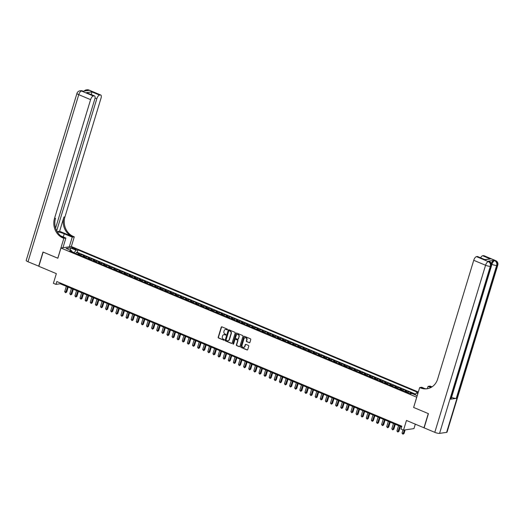 <?xml version="1.0" encoding="UTF-8"?>
<svg xmlns="http://www.w3.org/2000/svg" width="524" height="524" viewBox="0 0 524 524"><rect width="100%" height="100%" fill="white"/><g stroke="black" fill="none" stroke-linecap="round" stroke-linejoin="round"><path stroke-width="0.79" d="M227.475 329.622A0.419 0.367 -98.2 0 0 227.246 329.085L221.914 326.852A0.596 0.531 -98.2 0 0 221.246 327.199L218.194 337.24A0.596 0.531 -98.2 0 0 218.528 338.006L223.853 340.24A0.419 0.367 -98.2 0 0 224.095 339.46L223.401 339.172A1.913 1.69 -98.2 0 1 222.34 336.716L222.595 335.877A1.913 1.69 -98.2 0 1 224.744 334.764L225.431 335.052A0.419 0.367 -98.2 0 0 225.903 334.81A0.419 0.367 -98.2 0 0 225.667 334.273L224.979 333.985A1.913 1.69 -98.2 0 1 223.918 331.528L224.167 330.69A1.913 1.69 -98.2 0 1 226.316 329.576L227.01 329.865A0.419 0.367 -98.2 0 0 227.475 329.622M249.241 342.742A0.596 0.531 -98.2 0 0 249.909 342.395L250.767 339.578A0.596 0.531 -98.2 0 0 250.433 338.812L244.518 336.329A0.596 0.531 -98.2 0 0 243.843 336.677L240.791 346.718A0.596 0.531 -98.2 0 0 241.125 347.484L247.046 349.966A0.596 0.531 -98.2 0 0 247.714 349.619L248.749 346.213A0.596 0.531 -98.2 0 0 248.422 345.447L245.887 344.386A0.596 0.531 -98.2 0 0 245.212 344.733L244.701 346.423A1.598 1.415 -98.2 0 1 242.016 345.296L244.027 338.687A1.598 1.415 -98.2 0 1 246.712 339.807L246.372 340.914A0.596 0.531 -98.2 0 0 246.706 341.681L249.522 342.703A0.596 0.531 -98.2 0 0 249.634 342.735M413.646 407.417L416.698 397.199L60.961 248.022L57.85 258.253L43.158 252.09L38.841 266.297L56.343 273.639L53.409 283.301L55.963 284.375L56.828 281.532L401.836 426.202L400.971 429.045L403.526 430.119L413.96 428.619L415.309 424.165M413.587 407.43L428.285 413.587L423.968 427.794L406.46 420.458L403.526 430.119M235.165 333.035A0.596 0.531 -98.2 0 0 234.831 332.268L228.916 329.786A0.596 0.531 -98.2 0 0 228.241 330.133L225.189 340.174A0.596 0.531 -98.2 0 0 225.523 340.941L231.444 343.423A0.596 0.531 -98.2 0 0 232.112 343.076L235.165 333.035M236.717 333.054L242.632 335.537A0.596 0.531 -98.2 0 1 242.966 336.303L239.913 346.344A0.596 0.531 -98.2 0 1 239.245 346.691L236.71 345.63A0.596 0.531 -98.2 0 1 236.376 344.864L237.614 340.79A0.596 0.531 -98.2 0 0 237.287 340.024L235.603 339.316A0.596 0.531 -98.2 0 0 234.929 339.663L233.645 343.908A0.419 0.367 -98.2 0 1 232.944 343.613L236.042 333.402A0.596 0.531 -98.2 0 1 236.717 333.054M415.185 394.533L413.541 394.146M411.609 393.609L410.554 393.17L411.582 393.02L408.517 391.736L408.131 392.987M406.709 392.391A2.437 1.009 -67.3 0 1 407.482 391.88L405.438 391.028L406.467 390.878L403.401 389.594L403.022 390.845M401.6 390.249A2.437 1.009 -67.3 0 1 402.373 389.738L400.329 388.88L401.358 388.736L398.292 387.446L397.913 388.703M396.485 388.107A2.437 1.009 -67.3 0 1 397.264 387.596L395.22 386.738L396.249 386.594L393.183 385.304L392.797 386.555M391.376 385.959A2.437 1.009 -67.3 0 1 392.149 385.454L390.105 384.596L391.133 384.446L388.068 383.162L387.688 384.413M386.267 383.817A2.437 1.009 -67.3 0 1 387.039 383.313L384.996 382.454L386.024 382.304L382.959 381.02L382.579 382.271M381.151 381.675A2.437 1.009 -67.3 0 1 381.931 381.164L379.887 380.306L380.915 380.162L377.85 378.878L377.463 380.129M376.042 379.533A2.437 1.009 -67.3 0 1 376.815 379.022L374.771 378.164L375.8 378.02L372.734 376.73L372.354 377.987M370.933 377.385A2.437 1.009 -67.3 0 1 371.706 376.88L369.662 376.022L370.691 375.872L367.625 374.588L367.245 375.839M365.817 375.243A2.437 1.009 -67.3 0 1 366.597 374.739L364.553 373.881L365.582 373.73L362.516 372.446L362.13 373.697M360.709 373.101A2.437 1.009 -67.3 0 1 361.481 372.59L359.438 371.739L360.466 371.588L357.401 370.304L357.021 371.555M355.599 370.959A2.437 1.009 -67.3 0 1 356.372 370.448L354.329 369.59L355.357 369.446L352.292 368.156L351.912 369.413M350.484 368.817A2.437 1.009 -67.3 0 1 351.263 368.306L349.22 367.448L350.248 367.304L347.183 366.014L346.796 367.272M345.375 366.669A2.437 1.009 -67.3 0 1 346.148 366.165L344.104 365.307L345.133 365.156L342.067 363.872L341.687 365.123M340.266 364.527A2.437 1.009 -67.3 0 1 341.039 364.023L338.995 363.165L340.024 363.014L336.958 361.73L336.578 362.981M335.15 362.385A2.437 1.009 -67.3 0 1 335.93 361.874L333.886 361.016L334.915 360.872L331.849 359.588L331.463 360.839M330.041 360.243A2.437 1.009 -67.3 0 1 330.814 359.733L328.771 358.875L329.799 358.73L326.734 357.44L326.354 358.698M324.932 358.095A2.437 1.009 -67.3 0 1 325.705 357.591L323.662 356.733L324.69 356.582L321.625 355.298L321.245 356.549M319.817 355.953A2.437 1.009 -67.3 0 1 320.596 355.449L318.553 354.591L319.581 354.44L316.516 353.156L316.129 354.407M314.708 353.811A2.437 1.009 -67.3 0 1 315.481 353.307L313.437 352.449L314.466 352.298L311.4 351.014L311.02 352.266M309.599 351.67A2.437 1.009 -67.3 0 1 310.372 351.159L308.328 350.301L309.357 350.156L306.291 348.866L305.911 350.124M304.483 349.528A2.437 1.009 -67.3 0 1 305.263 349.017L303.219 348.159L304.248 348.015L301.182 346.724L300.796 347.982M299.374 347.379A2.437 1.009 -67.3 0 1 300.147 346.875L298.104 346.017L299.132 345.866L296.067 344.582L295.687 345.833M294.265 345.237A2.437 1.009 -67.3 0 1 295.038 344.733L292.995 343.875L294.023 343.724L290.958 342.441L290.578 343.692M289.15 343.096A2.437 1.009 -67.3 0 1 289.929 342.585L287.886 341.733L288.914 341.583L285.849 340.299L285.462 341.55M284.041 340.954A2.437 1.009 -67.3 0 1 284.814 340.443L282.77 339.585L283.798 339.441L280.733 338.15L280.353 339.408M278.932 338.812A2.437 1.009 -67.3 0 1 279.705 338.301L277.661 337.443L278.689 337.299L275.624 336.008L275.244 337.26M273.816 336.663A2.437 1.009 -67.3 0 1 274.596 336.159L272.552 335.301L273.58 335.15L270.515 333.867L270.129 335.118M268.707 334.522A2.437 1.009 -67.3 0 1 269.48 334.017L267.437 333.159L268.465 333.009L265.399 331.725L265.02 332.976M263.598 332.38A2.437 1.009 -67.3 0 1 264.371 331.869L262.327 331.011L263.356 330.867L260.29 329.583L259.911 330.834M258.483 330.238A2.437 1.009 -67.3 0 1 259.262 329.727L257.219 328.869L258.247 328.725L255.181 327.435L254.795 328.692M253.374 328.089A2.437 1.009 -67.3 0 1 254.147 327.585L252.103 326.727L253.131 326.576L250.066 325.293L249.686 326.544M248.265 325.948A2.437 1.009 -67.3 0 1 249.038 325.443L246.994 324.585L248.022 324.435L244.957 323.151L244.577 324.402M243.149 323.806A2.437 1.009 -67.3 0 1 243.929 323.295L241.885 322.443L242.913 322.293L239.848 321.009L239.461 322.26M238.04 321.664A2.437 1.009 -67.3 0 1 238.813 321.153L236.769 320.295L237.798 320.151L234.732 318.861L234.352 320.118M232.931 319.522A2.437 1.009 -67.3 0 1 233.704 319.011L231.66 318.153L232.689 318.009L229.623 316.719L229.243 317.97M227.816 317.374A2.437 1.009 -67.3 0 1 228.595 316.869L226.551 316.011L227.58 315.861L224.514 314.577L224.128 315.828M222.707 315.232A2.437 1.009 -67.3 0 1 223.479 314.728L221.436 313.869L222.464 313.719L219.399 312.435L219.019 313.686M217.598 313.09A2.437 1.009 -67.3 0 1 218.37 312.579L216.327 311.721L217.355 311.577L214.29 310.293L213.91 311.544M212.482 310.948A2.437 1.009 -67.3 0 1 213.261 310.437L211.218 309.579L212.246 309.435L209.181 308.145L208.794 309.402M207.373 308.8A2.437 1.009 -67.3 0 1 208.146 308.295L206.102 307.437L207.131 307.287L204.065 306.003L203.685 307.254M202.264 306.658A2.437 1.009 -67.3 0 1 203.037 306.154L200.993 305.296L202.022 305.145L198.956 303.861L198.576 305.112M197.148 304.516A2.437 1.009 -67.3 0 1 197.928 304.005L195.884 303.154L196.913 303.003L193.847 301.719L193.461 302.97M192.039 302.374A2.437 1.009 -67.3 0 1 192.812 301.863L190.769 301.005L191.797 300.861L188.732 299.571L188.352 300.828M186.93 300.232A2.437 1.009 -67.3 0 1 187.703 299.721L185.66 298.863L186.688 298.719L183.623 297.429L183.243 298.68M181.815 298.084A2.437 1.009 -67.3 0 1 182.594 297.58L180.551 296.722L181.579 296.571L178.514 295.287L178.127 296.538M176.706 295.942A2.437 1.009 -67.3 0 1 177.479 295.438L175.435 294.58L176.464 294.429L173.398 293.145L173.018 294.396M171.597 293.8A2.437 1.009 -67.3 0 1 172.37 293.289L170.326 292.431L171.355 292.287L168.289 291.003L167.909 292.254M166.481 291.658A2.437 1.009 -67.3 0 1 167.261 291.148L165.217 290.289L166.246 290.145L163.18 288.855L162.794 290.113M161.372 289.51A2.437 1.009 -67.3 0 1 162.145 289.006L160.102 288.148L161.13 287.997L158.065 286.713L157.685 287.964M156.263 287.368A2.437 1.009 -67.3 0 1 157.036 286.864L154.993 286.006L156.021 285.855L152.956 284.571L152.576 285.822M151.148 285.226A2.437 1.009 -67.3 0 1 151.927 284.715L149.884 283.864L150.912 283.713L147.847 282.429L147.46 283.681M146.039 283.084A2.437 1.009 -67.3 0 1 146.812 282.574L144.768 281.716L145.796 281.571L142.731 280.281L142.351 281.539M140.93 280.943A2.437 1.009 -67.3 0 1 141.703 280.432L139.659 279.574L140.687 279.43L137.622 278.139L137.242 279.397M135.814 278.794A2.437 1.009 -67.3 0 1 136.594 278.29L134.55 277.432L135.578 277.281L132.513 275.997L132.127 277.248M130.705 276.652A2.437 1.009 -67.3 0 1 131.478 276.148L129.435 275.29L130.463 275.139L127.398 273.856L127.018 275.107M125.596 274.511A2.437 1.009 -67.3 0 1 126.369 274L124.326 273.142L125.354 272.997L122.288 271.714L121.909 272.965M120.481 272.369A2.437 1.009 -67.3 0 1 121.26 271.858L119.217 271L120.245 270.856L117.18 269.565L116.793 270.823M115.372 270.22A2.437 1.009 -67.3 0 1 116.145 269.716L114.101 268.858L115.129 268.707L112.064 267.423L111.684 268.674M110.263 268.078A2.437 1.009 -67.3 0 1 111.036 267.574L108.992 266.716L110.02 266.565L106.955 265.282L106.575 266.533M105.147 265.937A2.437 1.009 -67.3 0 1 105.927 265.426L103.883 264.574L104.911 264.423L101.846 263.14L101.46 264.391M100.038 263.795A2.437 1.009 -67.3 0 1 100.811 263.284L98.767 262.426L99.796 262.282L96.73 260.991L96.35 262.249M94.929 261.653A2.437 1.009 -67.3 0 1 95.702 261.142L93.658 260.284L94.687 260.14L91.621 258.849L91.242 260.107M89.814 259.504A2.437 1.009 -67.3 0 1 90.593 259L88.549 258.142L89.578 257.991L86.512 256.708L86.126 257.959M84.705 257.363A2.437 1.009 -67.3 0 1 85.478 256.858L83.434 256L84.462 255.85L81.397 254.566L80.369 254.71A2.437 1.009 112.7 0 0 79.596 255.221M81.017 255.817L81.397 254.566M72.436 248.363L73.563 248.834A1.886 0.413 16.9 0 0 76.242 249.254A1.886 0.413 16.9 0 0 75.305 248.579L74.185 248.107A1.886 0.413 16.9 0 0 71.506 247.688A1.886 0.413 16.9 0 0 72.436 248.363M418.329 392.011L71.388 246.529L60.961 248.022M418.165 392.561L77.958 249.896L75.987 250.184L74.074 252.909M418.126 392.673L416.39 392.928L417.864 393.544M417.215 395.686L412.1 393.544L410.128 393.825L69.725 251.081L71.696 250.799L66.076 248.442L70.36 247.826L75.987 250.184M415.493 394.127L77.231 252.286L76.288 252.424L79.353 253.708L78.325 253.858A2.437 1.009 112.7 0 0 77.552 254.363M85.478 256.858L86.512 256.708M90.593 259L91.621 258.849M95.702 261.142L96.73 260.991M100.811 263.284L101.846 263.14M105.927 265.426L106.955 265.282M111.036 267.574L112.064 267.423M116.145 269.716L117.18 269.565M121.26 271.858L122.288 271.714M126.369 274L127.398 273.856M131.478 276.148L132.513 275.997M136.594 278.29L137.622 278.139M141.703 280.432L142.731 280.281M146.812 282.574L147.847 282.429M151.927 284.715L152.956 284.571M157.036 286.864L158.065 286.713M162.145 289.006L163.18 288.855M167.261 291.148L168.289 291.003M172.37 293.289L173.398 293.145M177.479 295.438L178.514 295.287M182.594 297.58L183.623 297.429M187.703 299.721L188.732 299.571M192.812 301.863L193.847 301.719M197.928 304.005L198.956 303.861M203.037 306.154L204.065 306.003M208.146 308.295L209.181 308.145M213.261 310.437L214.29 310.293M218.37 312.579L219.399 312.435M223.479 314.728L224.514 314.577M228.595 316.869L229.623 316.719M233.704 319.011L234.732 318.861M238.813 321.153L239.848 321.009M243.929 323.295L244.957 323.151M249.038 325.443L250.066 325.293M254.147 327.585L255.181 327.435M259.262 329.727L260.29 329.583M264.371 331.869L265.399 331.725M269.48 334.017L270.515 333.867M274.596 336.159L275.624 336.008M279.705 338.301L280.733 338.15M284.814 340.443L285.849 340.299M289.929 342.585L290.958 342.441M295.038 344.733L296.067 344.582M300.147 346.875L301.182 346.724M305.263 349.017L306.291 348.866M310.372 351.159L311.4 351.014M315.481 353.307L316.516 353.156M320.596 355.449L321.625 355.298M325.705 357.591L326.734 357.44M330.814 359.733L331.849 359.588M335.93 361.874L336.958 361.73M341.039 364.023L342.067 363.872M346.148 366.165L347.183 366.014M351.263 368.306L352.292 368.156M356.372 370.448L357.401 370.304M361.481 372.59L362.516 372.446M366.597 374.739L367.625 374.588M371.706 376.88L372.734 376.73M376.815 379.022L377.85 378.878M381.931 381.164L382.959 381.02M387.039 383.313L388.068 383.162M392.149 385.454L393.183 385.304M397.264 387.596L398.292 387.446M402.373 389.738L403.401 389.594M407.482 391.88L408.517 391.736M413.089 393.956L413.626 393.878M74.166 252.62L71.873 251.658M55.963 284.375L60.195 283.766L401.613 426.936M60.417 283.039L60.195 283.766M75.908 253.675L76.288 252.424M77.231 252.286L77.958 249.896M71.952 252.018L71.696 250.799M83.434 256A2.437 1.009 112.7 0 0 82.661 256.505M88.549 258.142A2.437 1.009 112.7 0 0 87.77 258.646M93.658 260.284A2.437 1.009 112.7 0 0 92.886 260.795M98.767 262.426A2.437 1.009 112.7 0 0 97.995 262.937M103.883 264.574A2.437 1.009 112.7 0 0 103.104 265.079M108.992 266.716A2.437 1.009 112.7 0 0 108.219 267.22M114.101 268.858A2.437 1.009 112.7 0 0 113.328 269.369M119.217 271A2.437 1.009 112.7 0 0 118.437 271.511M124.326 273.142A2.437 1.009 112.7 0 0 123.553 273.652M129.435 275.29A2.437 1.009 112.7 0 0 128.662 275.794M134.55 277.432A2.437 1.009 112.7 0 0 133.771 277.936M139.659 279.574A2.437 1.009 112.7 0 0 138.886 280.085M144.768 281.716A2.437 1.009 112.7 0 0 143.995 282.226M149.884 283.864A2.437 1.009 112.7 0 0 149.104 284.368M154.993 286.006A2.437 1.009 112.7 0 0 154.22 286.51M160.102 288.148A2.437 1.009 112.7 0 0 159.329 288.659M165.217 290.289A2.437 1.009 112.7 0 0 164.438 290.8M170.326 292.431A2.437 1.009 112.7 0 0 169.553 292.942M175.435 294.58A2.437 1.009 112.7 0 0 174.662 295.084M180.551 296.722A2.437 1.009 112.7 0 0 179.771 297.226M185.66 298.863A2.437 1.009 112.7 0 0 184.887 299.374M190.769 301.005A2.437 1.009 112.7 0 0 189.996 301.516M195.884 303.154A2.437 1.009 112.7 0 0 195.105 303.658M200.993 305.296A2.437 1.009 112.7 0 0 200.22 305.8M206.102 307.437A2.437 1.009 112.7 0 0 205.329 307.948M211.218 309.579A2.437 1.009 112.7 0 0 210.438 310.09M216.327 311.721A2.437 1.009 112.7 0 0 215.554 312.232M221.436 313.869A2.437 1.009 112.7 0 0 220.663 314.374M226.551 316.011A2.437 1.009 112.7 0 0 225.772 316.516M231.66 318.153A2.437 1.009 112.7 0 0 230.888 318.664M236.769 320.295A2.437 1.009 112.7 0 0 235.997 320.806M241.885 322.443A2.437 1.009 112.7 0 0 241.106 322.948M246.994 324.585A2.437 1.009 112.7 0 0 246.221 325.09M252.103 326.727A2.437 1.009 112.7 0 0 251.33 327.238M257.219 328.869A2.437 1.009 112.7 0 0 256.439 329.38M262.327 331.011A2.437 1.009 112.7 0 0 261.555 331.522M267.437 333.159A2.437 1.009 112.7 0 0 266.664 333.664M272.552 335.301A2.437 1.009 112.7 0 0 271.773 335.805M277.661 337.443A2.437 1.009 112.7 0 0 276.888 337.954M282.77 339.585A2.437 1.009 112.7 0 0 281.997 340.096M287.886 341.733A2.437 1.009 112.7 0 0 287.106 342.238M292.995 343.875A2.437 1.009 112.7 0 0 292.222 344.379M298.104 346.017A2.437 1.009 112.7 0 0 297.331 346.528M303.219 348.159A2.437 1.009 112.7 0 0 302.44 348.67M308.328 350.301A2.437 1.009 112.7 0 0 307.555 350.811M313.437 352.449A2.437 1.009 112.7 0 0 312.664 352.953M318.553 354.591A2.437 1.009 112.7 0 0 317.773 355.095M323.662 356.733A2.437 1.009 112.7 0 0 322.889 357.244M328.771 358.875A2.437 1.009 112.7 0 0 327.998 359.385M333.886 361.016A2.437 1.009 112.7 0 0 333.107 361.527M338.995 363.165A2.437 1.009 112.7 0 0 338.222 363.669M344.104 365.307A2.437 1.009 112.7 0 0 343.331 365.811M349.22 367.448A2.437 1.009 112.7 0 0 348.44 367.959M354.329 369.59A2.437 1.009 112.7 0 0 353.556 370.101M359.438 371.739A2.437 1.009 112.7 0 0 358.665 372.243M364.553 373.881A2.437 1.009 112.7 0 0 363.774 374.385M369.662 376.022A2.437 1.009 112.7 0 0 368.889 376.533M374.771 378.164A2.437 1.009 112.7 0 0 373.998 378.675M379.887 380.306A2.437 1.009 112.7 0 0 379.107 380.817M384.996 382.454A2.437 1.009 112.7 0 0 384.223 382.959M390.105 384.596A2.437 1.009 112.7 0 0 389.332 385.101M395.22 386.738A2.437 1.009 112.7 0 0 394.441 387.249M400.329 388.88A2.437 1.009 112.7 0 0 399.557 389.391M405.438 391.028A2.437 1.009 112.7 0 0 404.666 391.533M410.554 393.17A2.437 1.009 112.7 0 0 409.775 393.675M415.015 394.762L416.39 392.928M70.53 250.308L70.36 247.826M227.324 329.838A0.419 0.367 -98.2 0 1 227.292 329.825L226.597 329.537A1.913 1.69 -98.2 0 0 225.648 329.458M224.069 334.646A1.913 1.69 -98.2 0 1 225.025 334.725L225.713 335.013A0.419 0.367 -98.2 0 0 225.746 335.026M221.803 326.819A0.596 0.531 -98.2 0 0 221.528 327.159L218.475 337.201A0.596 0.531 -98.2 0 0 218.809 337.967L224.134 340.2A0.419 0.367 -98.2 0 0 224.167 340.214M228.805 329.753A0.596 0.531 -98.2 0 0 228.523 330.094L225.471 340.135A0.596 0.531 -98.2 0 0 225.805 340.901L231.726 343.384A0.596 0.531 -98.2 0 0 231.837 343.416M229.23 330.795A0.419 0.367 -98.2 0 0 228.759 331.037L226.08 339.853A0.419 0.367 -98.2 0 0 226.309 340.39L227.043 340.698A1.913 1.69 -98.2 0 0 229.184 339.585L231.018 333.559A1.913 1.69 -98.2 0 0 229.957 331.103L229.512 330.755A0.419 0.367 -98.2 0 0 229.198 330.788M227.992 340.777A1.913 1.69 -98.2 0 0 229.473 339.545L229.184 339.585M229.512 330.755L230.239 331.063A1.913 1.69 -98.2 0 1 231.3 333.519L229.473 339.545M235.492 339.29A0.596 0.531 -98.2 0 1 235.885 339.277L237.569 339.984A0.596 0.531 -98.2 0 1 237.896 340.751L236.658 344.825A0.596 0.531 -98.2 0 0 236.992 345.591L239.527 346.652A0.596 0.531 -98.2 0 0 239.638 346.685M236.606 333.022A0.596 0.531 -98.2 0 0 236.324 333.362L233.226 343.574A0.419 0.367 -98.2 0 0 233.488 344.117M238.898 336.565A1.598 1.415 -98.2 0 0 236.213 335.439L235.505 337.77A0.596 0.531 -98.2 0 0 235.839 338.537L237.523 339.244A0.596 0.531 -98.2 0 0 238.191 338.897L239.18 336.526A1.598 1.415 -98.2 0 0 237.47 334.41M237.916 339.231A0.596 0.531 -98.2 0 0 238.472 338.858L238.191 338.897M239.18 336.526L238.472 338.858M245.284 337.653A1.598 1.415 -98.2 0 1 246.994 339.768L246.66 340.869A0.596 0.531 -98.2 0 0 246.987 341.641L249.522 342.703M243.726 347.412A1.598 1.415 -98.2 0 0 244.983 346.377L244.701 346.423M245.776 344.353A0.596 0.531 -98.2 0 0 245.494 344.694L244.983 346.377M244.407 336.297A0.596 0.531 -98.2 0 0 244.125 336.637L241.073 346.672A0.596 0.531 -98.2 0 0 241.407 347.445L247.328 349.927A0.596 0.531 -98.2 0 0 247.439 349.96M66.319 286.333L64.701 291.658L66.686 292.091L68.192 287.119M66.686 292.091L65.585 292.739L67.596 286.87M65.585 292.739L64.701 291.658M38.868 266.212L28.001 261.758L78.764 94.674A3.655 0.799 16.9 0 1 76.963 93.37A3.655 3.655 0 0 1 79.936 90.816A3.655 3.229 81.8 0 1 81.495 91.019L93.324 95.984A3.655 1.513 112.7 0 0 90.6 99.639L78.764 94.674A3.655 1.513 -67.3 0 1 81.495 91.019L82.962 91.242L88.602 90.429L87.835 90.108L88.543 90.01A3.655 1.513 -67.3 0 1 88.916 90.049L100.752 95.014A3.655 1.513 112.7 0 0 100.372 94.968L88.543 90.01A3.655 3.229 -98.2 0 0 86.984 89.8A3.655 3.655 0 0 1 88.916 90.049M38.684 266.238L43.001 252.031L57.856 258.227M69.286 246.83L72.227 237.136L64.229 233.783A6.851 1.5 16.9 0 0 57.24 231.863M72.227 237.136L74.277 236.841L73.406 236.481A15.216 13.447 81.8 0 1 64.943 216.91L101.034 98.139A3.655 1.513 112.7 0 0 100.752 95.014M59.612 231.267L72.391 236.625A15.216 13.447 81.8 0 1 63.928 217.06L59.612 231.267L57.096 231.628M57.797 258.234L63.843 238.341L62.972 237.975A15.216 13.447 81.8 0 1 54.509 218.41L90.6 99.639M63.843 238.341L65.886 238.047L60.738 235.892M55.583 228.163L94.811 99.029A3.655 1.513 112.7 0 0 94.536 95.905L86.493 92.65L91.877 91.877L99.54 95.093L100.372 94.968M99.54 95.093A3.655 1.513 112.7 0 0 96.816 98.741L95.047 98.001M56.677 230.855L96.816 98.741M28.001 261.758A3.655 0.799 -163.1 0 1 26.2 260.454L76.963 93.37M62.939 247.741L65.886 238.047M71.33 246.535L74.277 236.841M94.536 95.905A3.655 1.513 112.7 0 0 94.156 95.866L86.493 92.65M93.324 95.984L94.156 95.866M62.972 237.975L63.987 237.831A15.216 13.447 81.8 0 1 55.524 218.266L54.509 218.41M91.877 91.877L91.425 94.431M491.322 263.493A3.655 1.513 -67.3 0 1 493.87 260.376L488.23 261.181A3.655 1.513 -67.3 0 1 488.61 261.227L489.377 261.548A3.655 1.513 112.7 0 0 488.997 261.502L488.23 261.181M428.436 413.652L413.639 407.449L419.685 387.557L420.549 387.924A15.216 13.447 -98.2 0 0 427.034 388.775A15.216 13.447 -98.2 0 0 437.645 379.075L473.735 260.297A3.655 1.513 -67.3 0 1 476.46 256.642L488.296 261.607L488.997 261.502A3.655 3.229 -98.2 0 1 491.027 266.199L490.326 266.303L439.557 433.381A3.655 0.799 -163.1 0 1 434.802 432.339L424.119 427.859L428.436 413.652M419.685 387.557L421.728 387.262L425.128 388.69M431.475 387.203L429.968 386.568A15.216 13.447 -98.2 0 0 431.599 387.125M430.885 387.531L428.069 386.352L430.112 386.057L430.983 386.424A15.216 13.447 -98.2 0 0 432.077 386.823M484.785 259.55L490.346 258.967L484.962 259.74L477.292 256.524L476.46 256.642M477.292 256.524A3.655 1.513 -67.3 0 1 477.665 256.563L484.752 259.557M446.612 432.372L497.374 265.288A3.655 0.799 16.9 0 0 497.8 265.065L447.038 432.149A3.655 0.799 -163.1 0 1 446.612 432.372L439.557 433.381M450.627 399.183L491.027 266.199A3.655 0.799 16.9 0 0 491.453 265.976L451.053 398.961A3.655 0.799 -163.1 0 1 450.627 399.183L456.266 398.371A3.655 0.799 -163.1 0 1 451.544 397.349M427.355 388.71L428.069 386.352M480.619 257.801A3.655 1.513 -67.3 0 1 482.676 255.751L490.346 258.967M493.87 260.376L495.344 260.592L483.508 255.633L482.676 255.751M483.508 255.633A3.655 1.513 -67.3 0 1 483.888 255.673L495.717 260.638A3.655 1.513 112.7 0 0 495.344 260.592A3.655 3.229 -98.2 0 1 497.374 265.288L496.667 265.393L456.266 398.371M420.549 387.924L421.565 387.78A15.216 13.447 -98.2 0 0 427.538 388.697M71.428 288.475L69.81 293.8L71.087 294.337L71.795 294.233L73.308 289.261M71.795 294.233L70.694 294.881L72.705 289.012M70.694 294.881L69.81 293.8M76.543 290.623L74.925 295.942L76.203 296.479L76.904 296.374L78.417 291.409M76.904 296.374L75.803 297.023L77.821 291.154M75.803 297.023L74.925 295.942M81.652 292.765L80.034 298.084L81.312 298.621L82.019 298.523L83.526 293.551M82.019 298.523L80.919 299.171L82.93 293.302M80.919 299.171L80.034 298.084M86.761 294.907L85.143 300.232L87.128 300.665L88.641 295.693M87.128 300.665L86.028 301.313L88.039 295.444M86.028 301.313L85.143 300.232M91.877 297.049L90.259 302.374L91.536 302.911L92.237 302.807L93.75 297.835M92.237 302.807L91.137 303.455L93.154 297.586M91.137 303.455L90.259 302.374M96.986 299.191L95.368 304.516L96.645 305.053L97.353 304.948L98.859 299.977M97.353 304.948L96.252 305.597L98.263 299.728M96.252 305.597L95.368 304.516M102.095 301.339L100.477 306.658L101.754 307.195L102.462 307.097L103.975 302.125M102.462 307.097L101.361 307.745L103.372 301.87M101.361 307.745L100.477 306.658M107.21 303.481L105.593 308.8L106.87 309.337L107.571 309.239L109.084 304.267M107.571 309.239L106.47 309.887L108.488 304.018M106.47 309.887L105.593 308.8M112.319 305.623L110.702 310.948L112.686 311.38L114.193 306.409M112.686 311.38L111.586 312.029L113.597 306.16M111.586 312.029L110.702 310.948M117.428 307.765L115.811 313.09L117.088 313.627L117.795 313.522L119.308 308.551M117.795 313.522L116.695 314.171L118.706 308.302M116.695 314.171L115.811 313.09M122.544 309.913L120.926 315.232L122.203 315.769L122.904 315.664L124.417 310.699M122.904 315.664L121.804 316.313L123.821 310.444M121.804 316.313L120.926 315.232M127.653 312.055L126.035 317.374L127.312 317.911L128.02 317.813L129.526 312.841M128.02 317.813L126.919 318.461L128.93 312.592M126.919 318.461L126.035 317.374M132.762 314.197L131.144 319.516L132.421 320.053L133.129 319.954L134.642 314.983M133.129 319.954L132.028 320.603L134.039 314.734M132.028 320.603L131.144 319.516M137.877 316.339L136.26 321.664L137.537 322.201L138.238 322.096L139.751 317.125M138.238 322.096L137.137 322.745L139.155 316.876M137.137 322.745L136.26 321.664M142.987 318.481L141.369 323.806L142.646 324.343L143.353 324.238L144.86 319.267M143.353 324.238L142.253 324.887L144.264 319.018M142.253 324.887L141.369 323.806M148.096 320.629L146.478 325.948L147.755 326.485L148.462 326.38L149.975 321.415M148.462 326.38L147.362 327.035L149.373 321.16M147.362 327.035L146.478 325.948M153.211 322.771L151.593 328.089L152.87 328.627L153.571 328.528L155.084 323.557M153.571 328.528L152.471 329.177L154.488 323.308M152.471 329.177L151.593 328.089M158.32 324.913L156.702 330.238L158.687 330.67L160.193 325.699M158.687 330.67L157.586 331.319L159.597 325.45M157.586 331.319L156.702 330.238M163.429 327.055L161.811 332.38L163.088 332.917L163.796 332.812L165.309 327.841M163.796 332.812L162.695 333.461L164.706 327.592M162.695 333.461L161.811 332.38M168.545 329.196L166.927 334.522L168.905 334.954L170.418 329.989M168.905 334.954L167.804 335.602L169.822 329.734M167.804 335.602L166.927 334.522M173.654 331.345L172.036 336.663L173.313 337.201L174.02 337.102L175.527 332.131M174.02 337.102L172.92 337.751L174.931 331.882M172.92 337.751L172.036 336.663M178.763 333.487L177.145 338.805L178.422 339.342L179.129 339.244L180.642 334.273M179.129 339.244L178.029 339.893L180.04 334.024M178.029 339.893L177.145 338.805M183.878 335.629L182.26 340.954L184.238 341.386L185.751 336.415M184.238 341.386L183.138 342.034L185.155 336.166M183.138 342.034L182.26 340.954M188.987 337.77L187.369 343.096L188.647 343.633L189.354 343.528L190.86 338.556M189.354 343.528L188.254 344.176L190.264 338.308M188.254 344.176L187.369 343.096M194.096 339.919L192.478 345.237L193.756 345.774L194.463 345.67L195.976 340.705M194.463 345.67L193.363 346.325L195.373 340.449M193.363 346.325L192.478 345.237M199.212 342.061L197.594 347.379L198.871 347.916L199.572 347.818L201.085 342.847M199.572 347.818L198.472 348.467L200.489 342.598M198.472 348.467L197.594 347.379M204.321 344.202L202.703 349.528L204.688 349.96L206.194 344.989M204.688 349.96L203.587 350.608L205.598 344.74M203.587 350.608L202.703 349.528M209.43 346.344L207.812 351.67L209.089 352.207L209.797 352.102L211.31 347.13M209.797 352.102L208.696 352.75L210.707 346.881M208.696 352.75L207.812 351.67M214.545 348.486L212.927 353.811L214.906 354.244L216.419 349.279M214.906 354.244L213.805 354.892L215.823 349.023M213.805 354.892L212.927 353.811M219.654 350.635L218.036 355.953L219.314 356.49L220.021 356.392L221.528 351.421M220.021 356.392L218.921 357.041L220.932 351.165M218.921 357.041L218.036 355.953M224.763 352.776L223.145 358.095L224.423 358.632L225.13 358.534L226.643 353.562M225.13 358.534L224.03 359.182L226.041 353.314M224.03 359.182L223.145 358.095M229.879 354.918L228.261 360.243L230.239 360.676L231.752 355.704M230.239 360.676L229.139 361.324L231.156 355.455M229.139 361.324L228.261 360.243M234.988 357.06L233.37 362.385L234.647 362.922L235.355 362.818L236.861 357.846M235.355 362.818L234.254 363.466L236.265 357.597M234.254 363.466L233.37 362.385M240.097 359.209L238.479 364.527L239.756 365.064L240.464 364.959L241.977 359.995M240.464 364.959L239.363 365.614L241.374 359.739M239.363 365.614L238.479 364.527M245.212 361.35L243.594 366.669L244.872 367.206L245.573 367.108L247.086 362.136M245.573 367.108L244.472 367.756L246.49 361.887M244.472 367.756L243.594 366.669M250.321 363.492L248.703 368.817L250.688 369.25L252.195 364.278M250.688 369.25L249.588 369.898L251.599 364.029M249.588 369.898L248.703 368.817M255.43 365.634L253.812 370.959L255.09 371.496L255.797 371.392L257.31 366.42M255.797 371.392L254.697 372.04L256.708 366.171M254.697 372.04L253.812 370.959M260.546 367.776L258.928 373.101L260.906 373.533L262.419 368.569M260.906 373.533L259.806 374.182L261.823 368.313M259.806 374.182L258.928 373.101M265.655 369.924L264.037 375.243L265.314 375.78L266.022 375.682L267.528 370.71M266.022 375.682L264.921 376.33L266.932 370.455M264.921 376.33L264.037 375.243M270.764 372.066L269.146 377.385L270.423 377.922L271.131 377.824L272.644 372.852M271.131 377.824L270.03 378.472L272.041 372.603M270.03 378.472L269.146 377.385M275.879 374.208L274.262 379.533L276.24 379.966L277.753 374.994M276.24 379.966L275.139 380.614L277.157 374.745M275.139 380.614L274.262 379.533M280.988 376.35L279.371 381.675L280.648 382.212L281.355 382.107L282.862 377.136M281.355 382.107L280.255 382.756L282.266 376.887M280.255 382.756L279.371 381.675M286.097 378.498L284.48 383.817L285.757 384.354L286.464 384.249L287.977 379.284M286.464 384.249L285.364 384.904L287.375 379.029M285.364 384.904L284.48 383.817M291.213 380.64L289.595 385.959L290.872 386.496L291.573 386.398L293.086 381.426M291.573 386.398L290.473 387.046L292.49 381.177M290.473 387.046L289.595 385.959M296.322 382.782L294.704 388.107L296.689 388.539L298.195 383.568M296.689 388.539L295.588 389.188L297.599 383.319M295.588 389.188L294.704 388.107M301.431 384.924L299.813 390.249L301.09 390.786L301.798 390.681L303.311 385.71M301.798 390.681L300.697 391.33L302.708 385.461M300.697 391.33L299.813 390.249M306.547 387.066L304.929 392.391L306.907 392.823L308.42 387.858M306.907 392.823L305.806 393.472L307.824 387.603M305.806 393.472L304.929 392.391M311.656 389.214L310.038 394.533L311.315 395.07L312.022 394.972L313.529 390M312.022 394.972L310.922 395.62L312.933 389.745M310.922 395.62L310.038 394.533M316.765 391.356L315.147 396.675L316.424 397.212L317.131 397.113L318.644 392.142M317.131 397.113L316.031 397.762L318.042 391.893M316.031 397.762L315.147 396.675M321.88 393.498L320.262 398.823L322.24 399.255L323.753 394.284M322.24 399.255L321.14 399.904L323.157 394.035M321.14 399.904L320.262 398.823M326.989 395.64L325.371 400.965L326.649 401.502L327.356 401.397L328.862 396.426M327.356 401.397L326.256 402.046L328.266 396.177M326.256 402.046L325.371 400.965M332.098 397.788L330.48 403.107L331.757 403.644L332.465 403.539L333.978 398.574M332.465 403.539L331.365 404.187L333.375 398.319M331.365 404.187L330.48 403.107M337.214 399.93L335.596 405.249L336.873 405.786L337.574 405.687L339.087 400.716M337.574 405.687L336.474 406.336L338.491 400.467M336.474 406.336L335.596 405.249M342.323 402.072L340.705 407.397L342.689 407.829L344.196 402.858M342.689 407.829L341.589 408.478L343.6 402.609M341.589 408.478L340.705 407.397M347.432 404.214L345.814 409.539L347.091 410.076L347.798 409.971L349.311 405M347.798 409.971L346.698 410.62L348.709 404.751M346.698 410.62L345.814 409.539M352.547 406.355L350.929 411.681L352.207 412.218L352.907 412.113L354.421 407.141M352.907 412.113L351.807 412.761L353.824 406.893M351.807 412.761L350.929 411.681M357.656 408.504L356.038 413.822L357.316 414.36L358.023 414.261L359.529 409.29M358.023 414.261L356.923 414.91L358.933 409.034M356.923 414.91L356.038 413.822M362.765 410.646L361.147 415.964L362.425 416.501L363.132 416.403L364.645 411.432M363.132 416.403L362.032 417.052L364.042 411.183M362.032 417.052L361.147 415.964M367.881 412.788L366.263 418.113L368.241 418.545L369.754 413.574M368.241 418.545L367.141 419.193L369.158 413.325M367.141 419.193L366.263 418.113M372.99 414.929L371.372 420.255L372.649 420.792L373.357 420.687L374.863 415.715M373.357 420.687L372.256 421.335L374.267 415.466M372.256 421.335L371.372 420.255M378.099 417.071L376.481 422.396L378.466 422.829L379.979 417.864M378.466 422.829L377.365 423.477L379.376 417.608M377.365 423.477L376.481 422.396M383.214 419.22L381.596 424.538L382.874 425.075L383.575 424.977L385.088 420.006M383.575 424.977L382.474 425.626L384.492 419.757M382.474 425.626L381.596 424.538M388.323 421.361L386.705 426.68L387.983 427.217L388.69 427.119L390.197 422.148M388.69 427.119L387.59 427.767L389.601 421.899M387.59 427.767L386.705 426.68M393.432 423.503L391.814 428.829L393.092 429.366L393.799 429.261L395.312 424.289M393.799 429.261L392.699 429.909L394.71 424.04M392.699 429.909L391.814 428.829M398.548 425.645L396.93 430.97L398.207 431.507L398.908 431.403L400.421 426.431M398.908 431.403L397.808 432.051L399.825 426.182M397.808 432.051L396.93 430.97M403.015 429.903L402.039 433.112L403.316 433.649L404.024 433.545L405.137 429.883M404.024 433.545L402.923 434.2L404.43 429.988M402.923 434.2L402.039 433.112M80.369 254.71L78.325 253.858M73.923 248.972L74.185 248.107M75.089 249.3L75.305 248.579M72.391 236.625L73.406 236.481M63.928 217.06L64.943 216.91M86.86 90.685A3.655 1.513 -67.3 0 1 87.835 90.108A3.655 3.229 81.8 0 0 86.283 89.905A3.655 3.655 0 0 0 84.082 91.084M82.576 90.96A3.655 3.655 0 0 0 80.644 90.718A3.655 3.229 -98.2 0 1 82.196 90.921A3.655 1.513 -67.3 0 1 82.576 90.96L83.172 91.215M63.266 236.953L64.229 233.783M429.968 386.568L430.983 386.424M434.802 432.339L485.565 265.262L473.735 260.297M491.578 265.445L491.912 264.345L491.545 264.194M485.565 265.262A3.655 0.799 16.9 0 0 490.326 266.303A3.655 3.229 81.8 0 0 488.296 261.607A3.655 1.513 112.7 0 0 485.565 265.262M491.912 264.345A3.655 0.799 16.9 0 0 496.667 265.393A3.655 3.229 81.8 0 0 494.636 260.697A3.655 1.513 112.7 0 0 491.912 264.345M86.283 89.905L86.984 89.8M79.936 90.816L80.644 90.718M491.453 265.976A3.655 3.655 0 0 0 489.377 261.548M497.8 265.065A3.655 3.655 0 0 0 495.717 260.638"/></g></svg>

